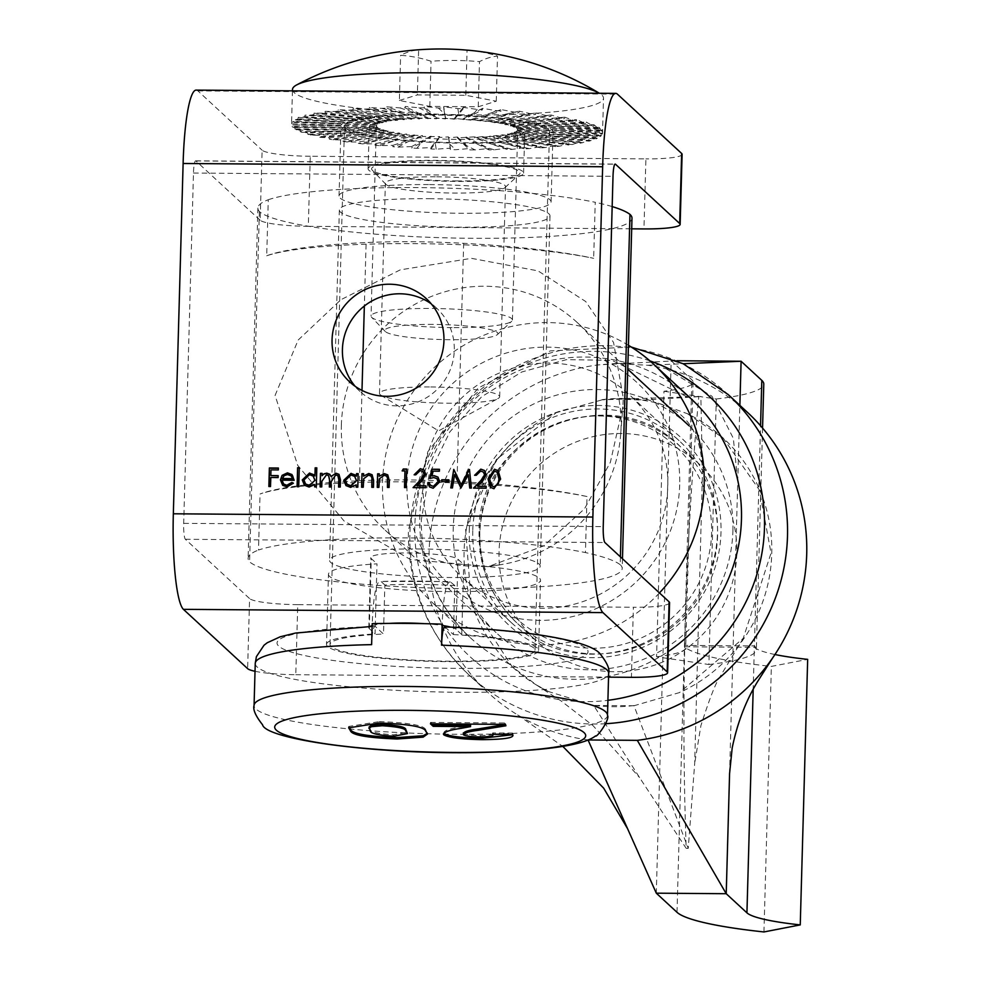 <?xml version="1.0" encoding="UTF-8"?>
<svg xmlns="http://www.w3.org/2000/svg" width="981" height="981" viewBox="0 0 981 981"><rect width="100%" height="100%" fill="white"/><g stroke="black" fill="none" stroke-linecap="round" stroke-linejoin="round"><path stroke-width="0.74" stroke-dasharray="4.91 3.68" d="M450.782 627.129A43.838 5.812 1.6 0 1 456.006 629.287L461.744 634.597A106.071 14.065 1.6 0 1 538.569 650.28A106.071 14.065 1.6 0 1 448.072 661.672A106.071 14.065 1.6 0 1 326.514 644.358L328.463 574.302A106.071 14.065 -178.4 0 1 376.998 563.854L375.036 633.922L369.297 628.613A43.838 5.812 1.6 0 1 368.831 627.73A43.838 5.812 1.6 0 1 369.935 626.479M328.463 574.302A106.071 14.065 -178.4 0 0 450.034 591.604A106.071 14.065 -178.4 0 0 540.519 580.225A106.071 14.065 -178.4 0 0 463.706 564.529L457.968 559.231A43.838 5.812 1.6 0 0 411.468 553.002A43.838 5.812 1.6 0 0 370.781 557.674A43.838 5.812 1.6 0 0 371.259 558.557L376.998 563.854M326.514 644.358A106.071 14.065 1.6 0 1 375.036 633.922M431.481 114.519A106.071 14.065 1.6 0 1 553.051 131.834A106.071 14.065 1.6 0 1 462.554 143.214A106.071 14.065 1.6 0 1 340.996 125.911A106.071 14.065 1.6 0 1 431.481 114.519M429.531 184.587A106.071 14.065 1.6 0 1 551.089 201.89A106.071 14.065 1.6 0 1 460.604 213.282A106.071 14.065 1.6 0 1 339.034 195.967A106.071 14.065 1.6 0 1 429.531 184.587M355.11 386.269A56.567 55.439 -47.3 0 0 359.978 391.394A56.567 55.439 -47.3 0 0 419.807 401.155A56.567 55.439 -47.3 0 0 454.289 350.266A56.567 55.439 -47.3 0 0 436.729 308.279A56.567 55.439 -47.3 0 0 431.248 303.828M310.278 156.261A42.428 5.628 1.6 0 1 262.111 150.191L260.149 220.247A42.428 5.628 -178.4 0 0 308.316 226.317L310.278 156.261L645.903 158.873L643.953 228.929M308.316 226.317L631.69 228.831M260.149 220.247L195.942 160.945A14.139 2.109 90.4 0 0 195.66 160.823A14.139 2.109 90.4 0 0 193.478 173.048L183.692 523.351A14.139 2.109 90.4 0 0 185.372 539.28L249.579 598.582L247.629 668.637M669.582 602.702A42.428 5.628 1.6 0 1 633.383 607.264L631.421 677.319M255.023 671.286A42.428 5.628 -178.4 0 0 295.796 674.707L297.746 604.652L633.383 607.264M297.746 604.652A42.428 5.628 1.6 0 1 249.579 598.582M295.796 674.707L608.563 677.148M372.155 625.62A43.838 5.812 1.6 0 1 389.322 623.389M424.233 623.658A43.838 5.812 1.6 0 1 442.1 625.449M196.212 90.105A84.857 12.63 -89.6 0 1 197.892 90.89L262.111 150.191M682.102 154.311A42.428 5.628 1.6 0 1 645.903 158.873M461.744 634.597L463.706 564.529M278.163 475.834L278.322 477.735L270.977 477.673L270.719 486.711L268.855 486.502M278.592 468.231L278.334 469.936M278.53 470.132L270.977 469.874M271.185 470.071L271.026 475.773M293.589 483.375L287.028 486.883M287.237 487.067L282.773 485.411M292.019 474.632L292.829 475.564M293.037 475.76L294.177 480.285M294.374 480.469L282.074 480.187M282.283 480.383L283.717 484.062M291.247 476.006L287.703 474.718L284.183 475.957L282.503 478.716M299.266 467.912L298.947 486.932L297.071 486.723M317.022 468.047L316.287 486.87M316.495 487.067L314.631 486.858M314.901 484.712L309.101 487.054M309.309 487.238L304.588 485.362M313.969 474.779L315.146 476.128M313.258 476.177L309.726 474.89L304.11 480.175L305.716 484.074M328.672 475.711L326.661 475.012L322.111 481.401L321.952 487.103L320.088 486.895M322.332 473.553L322.259 475.908M329.874 474.387L331.21 476.668M339.07 474.436L340.652 479.905L340.248 487.054M340.456 487.25L338.58 487.042M337.979 475.785L335.723 474.902M335.919 475.086L331.345 481.904L330.989 486.981M331.198 487.177L329.334 486.968M358.384 473.835L357.795 487.189M358.004 487.385L356.14 487.177M356.41 485.031L350.609 487.373M350.818 487.569L346.097 485.681M355.539 475.062L356.655 476.337M354.766 476.508L351.235 475.209L345.619 480.494L347.225 484.406M370.99 476.079L368.648 475.344L363.951 478.9L363.46 487.422L361.597 487.226M363.841 473.884L363.767 476.325M372.191 474.841L373.847 480.592L373.454 487.312M373.663 487.508L371.787 487.299M386.649 476.202L384.307 475.466L379.61 479.022L379.107 487.545L377.244 487.349M379.488 474.007L379.426 476.447M387.838 474.963L389.506 480.715L389.101 487.434M389.31 487.631L387.446 487.422M405.19 471.113L402.136 470.905M406.907 469.225L406.183 487.569M406.392 487.765L404.515 487.557M423.019 471.702L420.199 470.561M420.408 470.757L415.785 474.804M415.993 475L414.129 474.792M424.111 470.095L425.766 474.215M425.975 474.412L422.051 481.033L417.281 485.951M425.889 486.012L425.631 487.716M425.84 487.913L413.062 487.618M439.635 469.482L439.378 471.187M439.586 471.383L433.087 471.138M433.295 471.334L432.155 476.202M438.066 477.183L439.795 481.769M440.003 481.965L433.161 488.256M433.369 488.452L429.629 486.981M429.531 483.192L430.549 485.337M437.023 478.753L433.786 477.563M433.994 477.759L429.69 478.483M448.857 480.016L449.016 481.916L441.695 481.671M454.792 474.767L452.449 487.925M452.646 488.121L450.77 487.913M454.178 469.592L461.389 484.859M469.678 469.715L471.407 488.072M471.616 488.268L469.74 488.06M468.55 474.902L461.291 487.998M483.51 472.18L480.678 471.039M480.886 471.223L476.276 475.282M476.484 475.466L474.608 475.27M484.589 470.573L486.257 474.694M486.466 474.878L482.529 481.499L477.759 486.417M486.368 486.478L486.11 488.195M486.318 488.379L473.541 488.097M498.25 470.77L500.813 479.231L493.946 488.734M494.154 488.918L490.463 487.41M497.159 472.29L494.694 471.334L489.899 479.145L491.542 485.828M456.717 180.945A74.249 9.847 -178.4 0 0 519.366 174.275A74.249 9.847 -178.4 0 0 434.975 160.859A74.249 9.847 -178.4 0 0 372.253 170.167A74.249 9.847 -178.4 0 0 456.717 180.945M436.655 176.788A60.111 7.971 1.6 0 1 505.534 186.598A60.111 7.971 1.6 0 1 504.97 187.641A60.111 7.971 1.6 0 1 454.264 193.049A60.111 7.971 1.6 0 1 385.889 184.318A60.111 7.971 1.6 0 1 385.374 183.239A60.111 7.971 1.6 0 1 436.655 176.788M430.782 386.968A60.111 7.971 1.6 0 1 499.672 396.778A60.111 7.971 1.6 0 1 498.103 398.507A60.111 7.971 1.6 0 1 448.391 403.228A60.111 7.971 1.6 0 1 380.959 395.233A60.111 7.971 1.6 0 1 379.5 393.418A60.111 7.971 1.6 0 1 430.782 386.968M444.884 626.896L453.406 634.572L454.779 585.534A102.539 13.599 -178.4 0 0 384.846 584.983L383.485 634.033L375.392 626.552L372.13 626.418M445.313 627.104A155.574 20.638 1.6 0 1 586.368 648.515A155.574 20.638 1.6 0 1 455.319 668.368A155.574 20.638 1.6 0 1 278.714 646.123A155.574 20.638 1.6 0 1 375.392 626.552C373.442 625.903 372.191 631.923 371.627 644.64M453.406 634.572A102.539 13.599 1.6 0 1 533.922 648.11A102.539 13.599 1.6 0 1 535.037 650.182A102.539 13.599 1.6 0 1 439.88 661.084A102.539 13.599 1.6 0 1 331.149 646.528A102.539 13.599 1.6 0 1 330.045 644.456A102.539 13.599 1.6 0 1 383.485 634.033M548.404 129.651A102.539 13.599 1.6 0 1 549.519 131.736A102.539 13.599 1.6 0 1 454.362 142.637A102.539 13.599 1.6 0 1 345.631 128.082A102.539 13.599 1.6 0 1 344.527 126.009A102.539 13.599 1.6 0 1 439.684 115.096A102.539 13.599 1.6 0 1 548.404 129.651M370.107 128.266A77.781 10.313 1.6 0 1 369.273 126.696A77.781 10.313 1.6 0 1 441.45 118.419A77.781 10.313 1.6 0 1 523.94 129.467A77.781 10.313 1.6 0 1 524.774 131.037A77.781 10.313 1.6 0 1 452.584 139.314A77.781 10.313 1.6 0 1 370.107 128.266M368.93 170.302A77.781 10.313 1.6 0 1 368.096 168.732A77.781 10.313 1.6 0 1 440.273 160.455A77.781 10.313 1.6 0 1 522.763 171.503A77.781 10.313 1.6 0 1 523.596 173.073A77.781 10.313 1.6 0 1 451.419 181.35A77.781 10.313 1.6 0 1 368.93 170.302M454.779 585.534L449.948 581.525L381.045 581.463A127.285 16.885 1.6 0 1 450.966 582.015C446.404 580.36 443.461 594.412 442.137 624.161M384.846 584.983L381.045 581.463C376.471 579.881 373.528 593.934 372.204 623.622M348.856 727.166L348.721 726.455L379.291 721.624L379.255 723.022M379.291 721.624C408.856 722.69 424.332 725.4 425.729 729.754L425.693 731.152M425.729 729.754L427.336 733.371M368.991 727.117L370.389 729.459C370.254 731.985 378.028 733.776 393.724 734.855L407.495 732.182M370.389 729.459L370.352 730.857M393.724 734.855L393.675 736.265M463.326 732.917L463.559 733.396C465.509 734.646 471.076 735.358 480.261 735.529L480.224 736.939M480.261 735.529C490.292 735.321 494.424 734.462 492.67 732.93L492.634 734.328M492.879 734.892L492.67 732.93L512.597 733.077L512.56 734.487M512.597 733.077L512.707 734.708M443.694 733.273L443.363 733.96M443.841 733.432C443.253 730.857 448.967 728.699 460.96 726.958L470.586 725.229M432.008 723.819L430.487 722.408L430.438 723.806M430.487 722.408L504.479 722.985L504.442 724.383M504.479 722.985L505.975 724.358L505.938 725.768M505.975 724.358L504.663 724.579M463.559 733.396L463.51 734.806M469.274 530.586A127.285 124.734 132.7 0 1 598.655 405.46A127.285 124.734 132.7 0 1 720.998 532.548A127.285 124.734 132.7 0 1 591.604 657.675A127.285 124.734 132.7 0 1 469.274 530.586M732.905 530.746A141.423 138.591 -47.3 0 0 689.018 425.754A141.423 138.591 -47.3 0 0 539.415 401.352A141.423 138.591 -47.3 0 0 453.21 528.563A141.423 138.591 -47.3 0 0 497.109 633.554A141.423 138.591 -47.3 0 0 646.7 657.957A141.423 138.591 -47.3 0 0 732.905 530.746M341.363 425.264A141.423 138.591 132.7 0 1 427.569 298.052A141.423 138.591 132.7 0 1 577.159 322.455A141.423 138.591 132.7 0 1 621.059 427.446A141.423 138.591 132.7 0 1 620.691 434.338A141.423 138.591 132.7 0 1 500.236 564.762A141.423 138.591 132.7 0 1 385.251 530.255A141.423 138.591 132.7 0 1 341.363 425.264M275.085 395.417L298.15 340.064L340.885 299.72L400.223 269.873L471.444 258.334L538.017 270.879L585.706 301.523L613.566 342.479L623.278 398.127L622.812 406.845L610.341 462.407L584.48 508.832L543.768 545.865L488.072 566.687L410.316 559.464L343.963 520.874L297.697 465.35L275.085 395.417M631.985 218.174A187.383 24.856 1.6 0 1 458.09 238.113A187.383 24.856 1.6 0 1 259.376 211.504A212.141 28.13 1.6 0 1 257.905 208.046A212.141 28.13 1.6 0 1 268.279 199.732L266.709 255.783A187.383 24.856 1.6 0 1 415.662 243.644A187.383 24.856 1.6 0 1 593.664 258.334A212.141 28.13 -178.4 0 0 463.657 243.313A141.423 18.762 -178.4 0 0 413.59 241.731A141.423 18.762 -178.4 0 0 366.121 242.552L364.343 306.011M587.006 496.533A212.141 28.13 -178.4 0 0 457.011 481.512A141.423 18.762 -178.4 0 0 406.931 479.942A141.423 18.762 -178.4 0 0 359.463 480.764A212.141 28.13 1.6 0 0 260.051 493.995A187.383 24.856 1.6 0 1 409.003 481.855A187.383 24.856 1.6 0 1 587.006 496.533L585.449 552.585A187.383 24.856 1.6 0 0 407.446 537.895A187.383 24.856 1.6 0 0 258.494 550.047L260.051 493.995M419.451 548.992A105.359 13.979 1.6 0 1 540.212 566.184A105.359 13.979 1.6 0 1 450.316 577.502A105.359 13.979 1.6 0 1 329.567 560.298A105.359 13.979 1.6 0 1 419.451 548.992M429.237 198.689A105.359 13.979 1.6 0 1 549.998 215.881A105.359 13.979 1.6 0 1 460.101 227.187A105.359 13.979 1.6 0 1 339.352 209.995A105.359 13.979 1.6 0 1 429.237 198.689M268.279 199.732A187.383 24.856 1.6 0 1 417.232 187.592A187.383 24.856 1.6 0 1 595.234 202.282L593.664 258.334M620.397 556.852L620.188 564.688A187.383 24.856 1.6 0 1 622.199 568.477A187.383 24.856 1.6 0 1 448.305 588.416A187.383 24.856 1.6 0 1 249.591 561.806A212.141 28.13 1.6 0 1 248.119 558.348A212.141 28.13 1.6 0 1 258.494 550.047M259.376 211.504L249.591 561.806M266.709 255.783A212.141 28.13 1.6 0 1 366.121 242.552M620.188 564.688A212.141 28.13 -178.4 0 0 585.449 552.585M612.169 206.586A212.141 28.13 -178.4 0 0 595.234 202.282M433.062 324.392A56.567 7.505 -178.4 0 0 385.275 331.48A56.567 7.505 -178.4 0 0 449.629 339.696A56.567 7.505 -178.4 0 0 497.355 334.619A56.567 7.505 -178.4 0 0 433.062 324.392M452.094 327.593A70.718 9.381 1.6 0 1 371.652 317.329A70.718 9.381 1.6 0 1 371.051 316.054A70.718 9.381 1.6 0 1 431.382 308.463A70.718 9.381 1.6 0 1 512.425 320.002A70.718 9.381 1.6 0 1 511.751 321.241A70.718 9.381 1.6 0 1 452.094 327.593M457.391 137.904L457.416 137.033L448.55 137.769L448.575 136.886L439.672 137.475L439.696 136.592L422.431 136.469L422.455 135.586L406.723 134.949L406.747 134.066L399.757 134.017L399.782 133.146L388.182 131.92L388.206 131.049L380.297 129.602L380.321 128.719L377.906 128.401L376.41 126.022L377.354 123.998L379.353 123.778L379.377 122.907L386.563 121.828L386.588 120.945L397.563 120.283L397.587 119.412L404.27 119.707L404.295 118.824L411.664 119.253L411.689 118.37L419.61 118.946L419.635 118.063L436.68 118.775L436.704 117.904L445.521 118.922L445.546 118.051L454.399 119.216L454.424 118.333L471.64 120.222L471.665 119.351L479.758 120.921L479.783 120.05L487.349 121.742L487.373 120.871L494.314 122.662L494.338 121.791L505.889 124.759L505.914 123.888L510.341 125.911L510.365 125.028L513.774 127.089L513.799 126.206L516.165 128.29L516.19 127.407L517.465 129.492L517.49 128.609L517.661 130.669L517.686 129.799L516.742 131.822L516.766 130.939L514.718 132.913L514.743 132.03L511.628 133.931L511.653 133.048L507.508 134.863L507.533 133.98L502.456 135.685L502.48 134.814L496.509 136.408L496.533 135.525L482.407 137.438L482.431 136.555L474.461 137.745L474.485 136.862L457.391 137.904L463.547 144.133L475.123 149.934L488.943 148.499L488.906 149.897A155.574 20.638 -178.4 0 0 494.068 149.835L507.385 148.143L507.349 149.541A155.574 20.638 -178.4 0 0 512.278 149.394L524.872 147.469L524.835 148.879A155.574 20.638 -178.4 0 0 529.446 148.634L541.132 146.488L541.095 147.886A155.574 20.638 -178.4 0 0 545.326 147.555L555.908 145.188L555.871 146.598A155.574 20.638 -178.4 0 0 559.648 146.194L568.968 143.631L568.931 145.029A155.574 20.638 -178.4 0 0 572.205 144.55L580.114 141.804L580.078 143.201A155.574 20.638 -178.4 0 0 582.775 142.662L589.152 139.756L589.115 141.154A155.574 20.638 -178.4 0 0 591.212 140.553L595.957 137.512L595.908 138.91A155.574 20.638 -178.4 0 0 597.38 138.26L600.397 135.108L600.36 136.506A155.574 20.638 -178.4 0 0 601.169 135.819L602.432 132.582L602.395 133.992A155.574 20.638 -178.4 0 0 602.53 133.281L603.511 98.186A155.574 20.638 -178.4 0 0 601.831 95.034A155.574 20.638 -178.4 0 0 599.575 93.379A155.574 20.638 -178.4 0 0 599.342 93.244A306.428 306.428 0 0 1 599.575 93.379M334.325 125.151L292.105 124.955L376.63 126.328L291.651 123.753A155.574 20.638 -178.4 0 0 291.516 124.464L292.068 126.353A155.574 20.638 -178.4 0 0 292.608 127.076L294.962 127.591L294.925 128.989A155.574 20.638 -178.4 0 0 296.139 129.725L300.223 130.228L300.186 131.638A155.574 20.638 -178.4 0 0 302.05 132.361L307.801 132.827L307.764 134.238A155.574 20.638 -178.4 0 0 310.241 134.937L317.574 135.341L317.537 136.739A155.574 20.638 -178.4 0 0 320.591 137.414L329.383 137.732L329.346 139.13A155.574 20.638 -178.4 0 0 332.939 139.768L343.056 139.952L343.019 141.362A155.574 20.638 -178.4 0 0 347.078 141.938L358.359 141.987L358.323 143.385A155.574 20.638 -178.4 0 0 362.798 143.913L375.073 143.79L375.036 145.188A155.574 20.638 -178.4 0 0 379.855 145.642L392.915 145.335L392.878 146.733A155.574 20.638 -178.4 0 0 397.955 147.113L411.615 146.586L411.579 147.996A155.574 20.638 -178.4 0 0 416.839 148.29L430.867 147.555L430.831 148.953A155.574 20.638 -178.4 0 0 436.202 149.161L450.389 148.192L450.34 149.59A155.574 20.638 -178.4 0 0 455.724 149.713L469.85 148.511L469.801 149.909A155.574 20.638 -178.4 0 0 475.123 149.934M292.497 89.492A155.574 20.638 -178.4 0 0 294.165 92.643A155.574 20.638 -178.4 0 0 470.782 114.875A155.574 20.638 -178.4 0 0 603.511 98.186M438.311 108.02L444.614 113.833L443.694 108.143A155.574 20.638 -178.4 0 0 438.311 108.02L424.27 106.426L424.233 107.824A155.574 20.638 -178.4 0 0 418.924 107.8L405.178 106.439L405.141 107.836A155.574 20.638 -178.4 0 0 399.978 107.898L386.735 106.782L386.698 108.192A155.574 20.638 -178.4 0 0 381.768 108.339L369.248 107.456L369.212 108.866A155.574 20.638 -178.4 0 0 364.589 109.099L352.988 108.45L352.952 109.847A155.574 20.638 -178.4 0 0 348.721 110.179L338.212 109.737L338.163 111.135A155.574 20.638 -178.4 0 0 334.386 111.54L325.14 111.307L325.103 112.705A155.574 20.638 -178.4 0 0 321.842 113.183L314.006 113.134L313.969 114.532A155.574 20.638 -178.4 0 0 311.259 115.071L304.968 115.182L304.932 116.58A155.574 20.638 -178.4 0 0 302.822 117.18L298.163 117.426L298.126 118.824A155.574 20.638 -178.4 0 0 296.667 119.474L293.711 119.829L293.675 121.227A155.574 20.638 -178.4 0 0 292.878 121.914L291.688 122.343L291.651 123.753M471.138 50.497A303.472 187.812 -94.5 0 1 497.514 56.089A303.472 109.565 -85.4 0 0 479.501 61.631A303.472 297.378 -47.3 0 0 431.051 61.251A303.472 187.812 85.5 0 0 400.616 55.328A303.472 109.565 94.6 0 1 418.629 49.773L417.366 94.912L465.816 95.292L496.251 101.215L478.238 106.77L429.801 106.389L399.365 100.467L400.616 55.328M463.547 144.133L469.801 149.909M494.068 149.835L477.404 144.121L488.906 149.897M512.278 149.394L490.782 143.864L507.349 149.541M529.446 148.634L503.461 143.373L524.835 148.879M545.326 147.555L515.258 142.662L541.095 147.886M559.648 146.194L525.975 141.73L555.871 146.598M572.205 144.55L535.454 140.59L568.931 145.029M582.775 142.662L543.523 139.265L580.078 143.201M591.212 140.553L550.083 137.781L589.115 141.154M597.38 138.26L555.013 136.151L595.908 138.91M601.169 135.819L558.25 134.409L600.36 136.506M517.49 128.609L602.015 129.983L602.53 133.281L559.722 132.582L602.395 133.992M601.439 130.657L559.415 130.694L601.978 131.38A155.574 20.638 -178.4 0 0 601.439 130.657L599.158 127.346L599.121 128.744A155.574 20.638 -178.4 0 0 597.907 128.008L593.897 124.697L593.861 126.095A155.574 20.638 -178.4 0 0 591.997 125.384L586.319 122.098L586.282 123.508A155.574 20.638 -178.4 0 0 583.805 122.797L576.546 119.596L576.509 120.994A155.574 20.638 -178.4 0 0 573.456 120.32L564.737 117.205L564.7 118.603A155.574 20.638 -178.4 0 0 561.107 117.978L551.064 114.973L551.028 116.371A155.574 20.638 -178.4 0 0 546.957 115.795L535.761 112.95L535.712 114.348A155.574 20.638 -178.4 0 0 531.236 113.833L519.047 111.147L519.01 112.545A155.574 20.638 -178.4 0 0 514.191 112.092L501.205 109.602L501.168 111A155.574 20.638 -178.4 0 0 496.079 110.632L482.505 108.339L482.468 109.749A155.574 20.638 -178.4 0 0 477.195 109.443L463.253 107.383L463.204 108.781A155.574 20.638 -178.4 0 0 457.845 108.572L443.731 106.745L443.694 108.143M597.907 128.008L557.343 128.781L599.121 128.744M591.997 125.384L553.529 126.856L593.861 126.095M583.805 122.797L548.036 124.979L586.282 123.508M573.456 120.32L540.948 123.152L576.509 120.994M561.107 117.978L532.376 121.423L564.7 118.603M546.957 115.795L522.456 119.805L551.028 116.371M531.236 113.833L511.359 118.333L535.712 114.348M514.191 112.092L499.231 117.033L519.01 112.545M496.079 110.632L486.294 115.905L501.168 111M477.195 109.443L472.732 114.998L482.468 109.749M457.845 108.572L458.765 114.299L463.204 108.781M418.924 107.8L430.5 113.6L424.233 107.824M399.978 107.898L416.643 113.612L405.141 107.836M381.768 108.339L403.265 113.87L386.698 108.192M364.589 109.099L390.585 114.36L369.212 108.866M348.721 110.179L378.789 115.071L352.952 109.847M334.386 111.54L368.071 116.003L338.163 111.135M321.842 113.183L358.592 117.144L325.103 112.705M311.259 115.071L350.511 118.468L313.969 114.532M302.822 117.18L343.951 119.952L304.932 116.58M296.667 119.474L339.021 121.583L298.126 118.824M292.878 121.914L335.796 123.324L293.675 121.227M292.608 127.076L334.619 127.04L292.068 126.353M296.139 129.725L336.704 128.965L294.925 128.989M302.05 132.361L340.517 130.878L300.186 131.638M310.241 134.937L346.011 132.754L307.764 134.238M320.591 137.414L353.099 134.581L317.537 136.739M332.939 139.768L361.67 136.31L329.346 139.13M347.078 141.938L371.578 137.929L343.019 141.362M362.798 143.913L382.688 139.4L358.323 143.385M379.855 145.642L394.803 140.7L375.036 145.188M397.955 147.113L407.753 141.828L392.878 146.733M416.839 148.29L421.315 142.736L411.579 147.996M436.202 149.161L435.282 143.434L430.831 148.953M602.015 129.983L601.978 131.38M448.55 137.769L450.34 149.59M449.433 143.9L455.724 149.713M512.425 320.002L517.723 130.056L517.661 130.669L559.722 132.582M429.801 106.389L431.051 61.251M478.238 106.77L479.501 61.631M496.251 101.215L497.514 56.089M465.816 95.292L467.066 50.154M399.365 100.467L417.366 94.912M457.416 137.033L469.85 148.511M448.575 136.886L450.389 148.192M466.098 137.021L488.943 148.499M477.404 144.121L466.073 137.904M474.485 136.862L507.385 148.143M490.782 143.864L474.461 137.745M482.431 136.555L524.872 147.469M503.461 143.373L482.407 137.438M489.826 136.114L541.132 146.488M515.258 142.662L489.801 136.984M496.533 135.525L555.908 145.188M525.975 141.73L496.509 136.408M502.48 134.814L568.968 143.631M535.454 140.59L502.456 135.685M507.533 133.98L580.114 141.804M543.523 139.265L507.508 134.863M511.653 133.048L589.152 139.756M550.083 137.781L511.628 133.931M514.743 132.03L595.957 137.512M555.013 136.151L514.718 132.913M516.766 130.939L600.397 135.108M558.25 134.409L516.742 131.822M517.686 129.799L602.432 132.582M559.415 130.694L517.465 129.492M516.19 127.407L599.158 127.346M557.343 128.781L516.165 128.29M513.799 126.206L593.897 124.697M553.529 126.856L513.774 127.089M510.365 125.028L586.319 122.098M548.036 124.979L510.341 125.911M505.914 123.888L576.546 119.596M540.948 123.152L505.889 124.759M500.543 122.797L564.737 117.205M532.376 121.423L500.518 123.68M494.338 121.791L551.064 114.973M522.456 119.805L494.314 122.662M487.373 120.871L535.761 112.95M511.359 118.333L487.349 121.742M479.783 120.05L519.047 111.147M499.231 117.033L479.758 120.921M471.665 119.351L501.205 109.602M486.294 115.905L471.64 120.222M463.167 118.775L482.505 108.339M472.732 114.998L463.142 119.657M454.424 118.333L463.253 107.383M458.765 114.299L454.399 119.216M445.546 118.051L443.731 106.745M444.614 113.833L445.521 118.922M436.704 117.904L424.27 106.426M430.5 113.6L436.68 118.775M428.023 117.904L405.178 106.439M416.643 113.612L427.998 118.787M419.635 118.063L386.735 106.782M403.265 113.87L419.61 118.946M411.689 118.37L369.248 107.456M390.585 114.36L411.664 119.253M404.295 118.824L352.988 108.45M378.789 115.071L404.27 119.707M397.587 119.412L338.212 109.737M368.071 116.003L397.563 120.283M391.64 120.123L325.14 111.307M358.592 117.144L391.615 120.994M386.588 120.945L314.006 113.134M350.511 118.468L386.563 121.828M382.467 121.877L304.968 115.182M343.951 119.952L382.443 122.76M379.377 122.907L298.163 117.426M339.021 121.583L379.353 123.778M377.354 123.998L293.711 119.829M335.796 123.324L377.329 124.869M376.434 125.139L291.688 122.343M334.619 127.04L376.606 127.199M377.93 127.53L294.962 127.591M336.704 128.965L377.906 128.401M380.321 128.719L300.223 130.228M340.517 130.878L380.297 129.602M383.755 129.909L307.801 132.827M346.011 132.754L383.73 130.78M388.206 131.049L317.574 135.341M353.099 134.581L388.182 131.92M393.577 132.128L329.383 137.732M361.67 136.31L393.553 133.011M399.782 133.146L343.056 139.952M371.578 137.929L399.757 134.017M406.747 134.066L358.359 141.987M382.688 139.4L406.723 134.949M414.338 134.888L375.073 143.79M394.803 140.7L414.313 135.758M422.455 135.586L392.915 145.335M407.753 141.828L422.431 136.469M430.953 136.163L411.615 146.586M421.315 142.736L430.929 137.033M439.696 136.592L430.867 147.555M435.282 143.434L439.672 137.475M679.698 484.798A137.892 135.12 132.7 0 1 539.538 620.36A137.892 135.12 132.7 0 1 406.992 482.677A137.892 135.12 132.7 0 1 547.165 347.127A137.892 135.12 132.7 0 1 679.698 484.798M423.056 484.7A123.753 121.264 -47.3 0 0 461.462 576.57A123.753 121.264 -47.3 0 0 592.352 597.92A123.753 121.264 -47.3 0 0 667.779 486.613A123.753 121.264 -47.3 0 0 629.373 394.742A123.753 121.264 -47.3 0 0 498.483 373.393A123.753 121.264 -47.3 0 0 423.056 484.7M479.807 531.199A117.217 114.863 -47.3 0 0 592.463 648.233A117.217 114.863 -47.3 0 0 711.617 533.002A117.217 114.863 -47.3 0 0 598.95 415.969A117.217 114.863 -47.3 0 0 479.807 531.199M736.792 553.529A120.209 117.794 132.7 0 1 663.512 661.672A120.209 117.794 132.7 0 1 536.362 640.924A120.209 117.794 132.7 0 1 499.047 551.69A120.209 117.794 132.7 0 1 572.315 443.547A120.209 117.794 132.7 0 1 699.478 464.295A120.209 117.794 132.7 0 1 736.792 553.529M698.803 396.508L602.211 399.819L616.276 398.899L642.53 400.138L657.172 402.835L687.35 413.675A155.574 152.447 132.7 0 1 723.463 438.323A155.574 152.447 132.7 0 1 771.753 553.811A155.574 152.447 132.7 0 1 679.563 692.561L633.996 705.744L688.245 848.357L694.695 763.328L702.445 473.774L700.863 396.532L698.803 396.508C685.045 547.042 680.839 697.65 686.185 848.344L688.245 848.357M687.35 413.675L723.156 438.041L759.429 490.083L771.029 553.149L743.193 638.373L679.563 692.561M472.768 530.611A123.753 121.264 -47.3 0 0 511.175 622.481A123.753 121.264 -47.3 0 0 642.065 643.83A123.753 121.264 -47.3 0 0 717.503 532.524A123.753 121.264 -47.3 0 0 679.085 440.653A123.753 121.264 -47.3 0 0 548.195 419.304A123.753 121.264 -47.3 0 0 472.768 530.611M587.938 739.956A190.927 187.089 132.7 0 1 517.686 714.941A190.927 187.089 132.7 0 1 488.379 692.868A190.927 187.089 132.7 0 1 429.126 551.138A190.927 187.089 132.7 0 1 598.533 364.871L615.406 363.546L647.779 365.251A190.927 187.089 132.7 0 1 666.197 368.782A190.927 187.089 132.7 0 1 747.448 412.351M659.453 592.916A162.638 159.376 132.7 0 1 433.001 603.229A162.638 159.376 132.7 0 1 382.529 482.493A162.638 159.376 132.7 0 1 467.238 343.338A162.638 159.376 132.7 0 1 628.441 345.287M677.013 912.305L684.431 646.773L754.352 647.313L754.389 645.915L684.468 645.375L684.431 646.773A182.809 24.243 1.6 0 0 771.373 666.418L807.67 659.367M647.779 365.251L683.193 363.73M676.816 360.75L598.533 364.871M729.582 773.543L739.87 405.349M663.978 391.26L716.302 398.997L708.883 664.529L656.571 656.792L663.978 391.26A112.092 14.862 -178.4 0 0 693.101 382.112A112.092 14.862 -178.4 0 0 691.887 379.843L671.176 360.714L656.301 893.176M716.302 398.997A182.809 24.243 -178.4 0 0 763.782 384.086M708.883 664.529A182.809 24.243 -178.4 0 0 756.363 649.618A182.809 24.243 -178.4 0 0 754.389 645.915L760.545 425.742M656.571 656.792A112.092 14.862 -178.4 0 0 685.682 647.644A112.092 14.862 -178.4 0 0 684.468 645.375L691.887 379.843M774.941 654.523A112.092 14.862 1.6 0 1 754.352 647.313L753.175 689.631M763.954 931.95L771.373 666.418M633.996 705.744L593.677 705.425L639.514 777.516L686.185 848.344M642.53 400.138L700.863 396.532M593.677 705.425L548.489 691.544A155.574 152.447 132.7 0 1 512.364 666.896A155.574 152.447 132.7 0 1 556.276 412.658L602.211 399.819M548.489 691.544L536.325 684.885L512.07 666.614L471.272 603.683L465.595 528.673L496.361 459.5L556.276 412.658M633.812 705.572A155.574 152.447 132.7 0 1 593.48 705.253M602.027 399.647A155.574 152.447 132.7 0 1 642.347 399.966M195.942 160.945L614.915 164.207M193.478 173.048L613.015 176.31M183.692 523.351L603.229 526.613M185.372 539.28L604.909 542.542M197.892 90.89L617.429 94.151M456.006 629.287L457.968 559.231M369.297 628.613L371.259 558.557M255.244 663.401A176.788 23.446 -178.4 0 0 257.145 666.982A176.788 23.446 -178.4 0 0 444.601 692.083A176.788 23.446 -178.4 0 0 608.661 673.273M607.497 715.308A176.788 23.446 1.6 0 1 443.437 734.119A176.788 23.446 1.6 0 1 255.967 709.018A176.788 23.446 1.6 0 1 254.067 705.437M460.96 726.958L460.923 728.356M463.657 243.313L457.011 481.512M361.989 390.413L359.463 480.764M717.565 535.773A120.209 117.794 132.7 0 1 644.284 643.916A120.209 117.794 132.7 0 1 517.134 623.168A120.209 117.794 132.7 0 1 479.819 533.934A120.209 117.794 132.7 0 1 553.088 425.791A120.209 117.794 132.7 0 1 680.25 446.539A120.209 117.794 132.7 0 1 717.565 535.773M605.718 723.708A190.927 187.089 132.7 0 1 469.151 675.112A190.927 187.089 132.7 0 1 409.899 533.382A190.927 187.089 132.7 0 1 526.27 361.646A190.927 187.089 132.7 0 1 728.221 394.595M649.937 360.898A176.788 173.232 -47.3 0 0 414.853 525.154A176.788 173.232 -47.3 0 0 607.913 700.311M433.001 603.229L470.291 637.662C437.33 606.356 421.008 567.067 421.34 519.783L429.224 474.105L449.887 431.824L481.671 396.741L521.745 371.995L566.478 359.622L611.972 360.37L690.98 398.691A162.638 159.376 -47.3 0 0 518.937 370.622A162.638 159.376 -47.3 0 0 419.807 516.926A162.638 159.376 -47.3 0 0 470.291 637.662A162.638 159.376 -47.3 0 0 668.22 651.556M551.089 201.89L553.051 131.834M359.978 391.394L349.616 381.83M195.66 160.823L615.197 164.085M436.729 308.279L426.379 298.714M339.034 195.967L340.996 125.911M538.569 650.28L540.519 580.225M368.831 627.73L370.781 557.674M504.97 187.641L519.366 174.275M380.959 395.233L438.581 430.88L498.103 398.507M499.672 396.778L505.534 186.598M535.037 650.182L549.519 131.736M368.096 168.732L369.273 126.696M523.596 173.073L524.774 131.037M330.045 644.456L344.527 126.009M379.5 393.418L385.374 183.239M385.889 184.318L372.253 170.167M348.684 727.853L348.721 726.455M427.458 734.095L427.495 732.684M512.928 735.382L512.977 733.984M577.159 322.455L627.766 369.199M549.998 215.881L540.212 566.184M622.469 558.765L622.199 568.477M257.905 208.046L248.119 558.348M339.352 209.995L329.567 560.298M620.691 434.338L622.812 406.845M500.236 564.762L488.072 566.687M385.251 530.255L497.109 633.554M385.275 331.48L371.652 317.329M376.361 126.108L371.051 316.054M292.448 90.853L291.516 124.477M497.355 334.619L511.751 321.241M699.478 464.295L680.25 446.539C610.942 375.748 476.668 433.602 479.059 532.499C478.691 568.244 491.383 598.459 517.134 623.168L536.362 640.924M511.175 622.481L461.462 576.57M631.249 347.016L550.243 350.904L478.115 388.071L427.814 451.763L408.378 530.525C407.814 587.496 428.072 635.7 469.151 675.112L488.379 692.868M615.406 363.546L628.833 363.129M666.197 368.782L711.998 396.25L733.347 438.384L737.737 481.426M517.686 714.941L562.849 746.431M762.556 428.059L756.363 649.618M693.101 382.112L685.682 647.644M679.085 440.653L629.373 394.742M616.276 398.899L634.486 398.249M536.325 684.897L561.439 701.182L592.941 725.56L639.514 777.516M743.193 638.373L720.029 676.706C715.713 682.837 709.337 699.159 700.9 725.67L694.695 763.328M702.445 473.774C702.237 434.497 687.129 410.892 657.135 402.97"/><path stroke-width="1.47" d="M332.056 339.831A56.567 55.439 -47.3 0 0 349.616 381.83A56.567 55.439 -47.3 0 0 409.457 391.591A56.567 55.439 -47.3 0 0 443.939 340.701A56.567 55.439 -47.3 0 0 426.379 298.714A56.567 55.439 -47.3 0 0 366.538 288.954A56.567 55.439 -47.3 0 0 332.056 339.831M431.248 303.828A56.567 55.439 -47.3 0 0 373.651 300.051A56.567 55.439 -47.3 0 0 342.418 349.395A56.567 55.439 -47.3 0 0 355.11 386.269M480.678 471.039L476.276 475.282L474.608 475.27L480.813 469.139L484.479 470.475L486.257 474.694L482.321 481.315L477.563 486.22L486.171 486.294L486.11 488.195L473.541 488.097L480.935 480.482L484.589 474.829L483.4 472.082L480.678 471.039M441.695 481.671L441.744 479.77L448.869 479.819L448.808 481.72L441.695 481.671M420.199 470.561L415.785 474.804L414.129 474.792L420.334 468.66L424 469.997L425.766 474.215L421.842 480.837L417.072 485.754L425.68 485.816L425.631 487.716L413.062 487.618L420.444 480.003L424.111 474.35L422.921 471.603L420.199 470.561M377.244 487.349L377.624 473.798L379.279 473.811L379.218 476.251L384.429 473.615L387.74 474.865L389.298 480.518L389.101 487.434L387.446 487.422L387.507 477.968L386.539 476.104L384.098 475.27L379.402 478.826L378.911 487.361L377.244 487.349M356.52 473.639L358.175 473.651L357.795 487.189L356.14 487.177L356.201 484.835L350.609 487.373L345.999 485.595L343.755 480.273L351.051 473.357L356.446 476.141L356.52 473.639L358.163 473.835M315.159 467.851L316.814 467.863L316.287 486.87L314.631 486.858L314.693 484.516L309.101 487.054L304.49 485.264L302.246 479.954L309.542 473.026L314.938 475.932L315.159 467.851L316.814 468.047M286.869 485.215L291.921 482.407L293.38 483.192L287.028 486.883L282.663 485.313L280.419 479.856L282.111 475.344L287.458 472.854L291.921 474.534L294.177 480.285L282.074 480.187L283.607 483.964L287.077 485.411L291.921 482.407M592.867 517.048L602.653 166.745A84.857 12.63 -89.6 0 1 615.749 93.379A84.857 12.63 -89.6 0 1 617.429 94.151L681.648 153.453A42.428 5.628 1.6 0 1 682.102 154.311L680.152 224.379A42.428 5.628 -178.4 0 0 679.686 223.521L615.479 164.219A14.139 2.109 90.4 0 0 615.197 164.085A14.139 2.109 90.4 0 0 613.015 176.31L603.229 526.613A14.139 2.109 90.4 0 0 604.909 542.542L669.116 601.844A42.428 5.628 1.6 0 1 669.582 602.702L667.62 672.77A42.428 5.628 -178.4 0 0 667.166 671.911L602.947 612.61A84.857 12.63 -89.6 0 1 592.867 517.048L173.33 513.786L183.116 163.484A84.857 12.63 -89.6 0 1 196.212 90.105L615.749 93.379M268.855 486.502L269.37 467.962L278.383 468.035L278.334 469.936L270.977 469.874L270.817 475.577L278.175 475.638L278.114 477.539L270.768 477.489L270.511 486.515L268.855 486.502M297.071 486.723L297.611 467.704L299.266 467.716L298.739 486.735L297.071 486.723M320.088 486.895L320.456 473.357L322.124 473.369L322.062 475.724L323.988 473.835L326.796 473.161L329.775 474.289L331.002 476.472L336.054 473.234L338.972 474.338L340.444 479.721L340.248 487.054L338.58 487.042L338.788 479.697L337.881 475.687L335.723 474.902L331.137 481.72L330.989 486.981L329.334 486.968L329.53 480.089L328.574 475.613L326.452 474.829L321.903 481.217L321.743 486.919L320.088 486.895M361.597 487.226L361.964 473.676L363.632 473.688L363.559 476.128L368.782 473.492L372.081 474.755L373.638 480.396L373.454 487.312L371.787 487.299L371.86 477.845L370.892 475.981L368.439 475.16L363.743 478.703L363.252 487.238L361.597 487.226M402.136 470.905L403.277 469.004L406.698 469.028L406.183 487.569L404.515 487.557L404.981 470.917L402.136 470.905M431.836 469.225L439.427 469.286L439.378 471.187L433.087 471.138L431.947 476.006L434.142 475.662L437.955 477.097L439.795 481.769L433.161 488.256L429.531 486.895L427.667 482.983L429.322 482.995L430.438 485.239L433.308 486.355L438.139 481.696L436.925 478.654L433.786 477.563L429.69 478.483L431.836 469.225L439.427 469.482M452.449 487.925L450.77 487.913L453.737 469.396L461.18 484.675L469.47 469.519L471.407 488.072L469.74 488.06L468.342 474.718L460.911 487.998L454.583 474.571L452.449 487.925M493.946 488.734L490.353 487.312L488.035 478.949L494.485 469.237L498.152 470.672L500.604 479.047L493.946 488.734M631.69 228.831L643.953 228.929A42.428 5.628 -178.4 0 0 680.152 224.379M608.563 677.148L631.421 677.319A42.428 5.628 -178.4 0 0 667.62 672.77M369.935 626.479A43.838 5.812 1.6 0 1 372.155 625.62M389.322 623.389A43.838 5.812 1.6 0 1 424.233 623.658M442.1 625.449A43.838 5.812 1.6 0 1 450.782 627.129M255.023 671.286A42.428 5.628 -178.4 0 1 247.629 668.637L183.41 609.336A84.857 12.63 -89.6 0 1 173.33 513.786M269.064 486.502L269.37 467.962M269.579 468.158L278.371 468.219M278.163 475.834L270.817 475.577M292.13 482.591L293.344 483.253M282.773 485.411L280.419 479.856M280.627 480.04L282.111 475.344M282.32 475.54L287.458 472.854M287.666 473.05L292.019 474.632M283.717 484.062L287.077 485.411M282.295 478.52L292.559 478.605L291.149 475.908L287.507 474.522L283.987 475.773L282.503 478.716L292.767 478.802L291.247 476.006M297.292 486.723L297.611 467.704M297.819 467.9L299.266 467.912M314.84 486.858L314.693 484.516M304.588 485.362L302.246 479.954M302.455 480.138L309.542 473.026M309.751 473.222L313.969 474.779M315.367 468.035L314.938 475.932M305.716 484.074L309.407 485.583L315.024 480.31L313.258 476.177M314.815 480.114L313.16 476.079L309.518 474.694L303.902 479.979L305.606 483.989L309.211 485.387L315.024 480.31M320.296 486.907L320.456 473.357M320.664 473.541L322.111 473.553M323.988 473.835L322.062 475.724M324.196 474.019L326.796 473.161M327.004 473.357L329.874 474.387M336.054 473.234L331.002 476.472M336.262 473.431L339.07 474.436M338.801 487.042L338.997 479.893L337.979 475.785M329.542 486.968L329.739 480.273L328.672 475.711M356.348 487.177L356.201 484.835M346.097 485.681L343.755 480.273M343.963 480.469L351.051 473.357M351.259 473.541L355.539 475.062M356.716 473.823L356.446 476.141M347.225 484.406L350.916 485.902L356.532 480.629L354.766 476.508M356.324 480.432L354.668 476.41L351.026 475.012L345.41 480.31L347.115 484.307L350.708 485.718L356.532 480.629M361.805 487.226L361.964 473.676M362.173 473.872L363.62 473.884M368.782 473.492L363.559 476.128M368.991 473.688L372.191 474.841M372.007 487.299L371.86 477.845M372.069 478.041L370.99 476.079M377.452 487.349L377.624 473.798M377.832 473.995L379.279 474.007M384.429 473.615L379.218 476.251M384.638 473.811L387.838 474.963M387.654 487.422L387.507 477.968M387.716 478.164L386.649 476.202M402.455 470.905L403.277 469.004M403.485 469.2L406.698 469.225M404.736 487.557L404.981 470.917M414.35 474.804L420.334 468.66M420.542 468.857L424.111 470.095M425.68 486.012L417.072 485.754M413.455 487.631L420.444 480.003M420.653 480.2L424.111 474.35M424.319 474.546L423.019 471.702M434.142 475.662L431.947 476.006M434.35 475.859L438.066 477.183M429.629 486.981L427.667 482.983M427.863 483.179L429.359 483.192M430.549 485.337L433.308 486.355M433.516 486.551L438.139 481.696M438.348 481.879L437.023 478.753M429.96 478.385L432.045 469.421M441.904 481.671L441.744 479.77M441.953 479.954L448.857 480.016M451.015 487.925L453.737 469.396M469.225 469.519L461.18 484.675M469.924 488.072L468.342 474.718M461.033 487.998L454.583 474.571M474.829 475.27L480.813 469.139M481.021 469.323L484.589 470.573M486.159 486.478L477.563 486.22M473.933 488.097L480.935 480.482M481.144 480.665L484.589 474.829M484.798 475.012L483.51 472.18M490.463 487.41L488.035 478.949M488.244 479.133L494.485 469.237M494.694 469.433L498.25 470.77M491.542 485.828L494.265 487.017L498.323 483.866L499.145 479.219L497.159 472.29M494.498 471.138L489.691 478.949L491.432 485.742L494.056 486.834L498.115 483.682L498.949 479.022L497.06 472.192L494.498 471.138M423.142 737.148L397.121 738.987C367.348 737.859 351.774 735.088 350.425 730.71L348.684 727.853L379.255 723.022C408.819 724.101 424.295 726.798 425.693 731.152L427.458 734.095L423.142 737.148L423.191 735.738L397.158 737.589L397.121 738.987M512.56 734.487C515.05 737.761 504.872 739.478 482.039 739.649C461.499 739.257 448.746 737.651 443.804 734.843C443.216 732.267 448.918 730.097 460.923 728.356L470.537 726.627L433.185 726.332L430.438 723.806L504.442 724.383L505.938 725.768L478.262 730.293C468.918 731.47 464.013 732.979 463.51 734.806C465.472 736.057 471.039 736.768 480.224 736.939C490.242 736.731 494.387 735.86 492.634 734.328L512.56 734.487L512.928 735.382M492.928 733.494L492.634 734.328M512.707 734.708L482.076 738.252C461.536 737.859 448.783 736.253 443.841 733.432L443.804 734.843L443.363 733.96M463.326 732.917L463.51 734.806M444.884 626.896C524.835 629.851 589.851 640.323 600.176 653.947C607.129 662.751 609.961 669.189 608.661 673.273A176.788 23.446 -178.4 0 0 606.761 669.692A176.788 23.446 -178.4 0 0 441.548 645.179L442.137 624.161A176.788 23.446 -178.4 0 0 372.204 623.622L371.627 644.64A176.788 23.446 -178.4 0 0 255.244 663.401L256.397 656.657L263.999 645.265L267.2 642.776L280.259 636.767L295.526 633.052L372.13 626.418M441.548 645.179C442.1 632.5 443.363 626.467 445.313 627.104M397.158 737.589C367.385 736.449 351.811 733.69 350.462 729.3L350.425 730.71M350.462 729.3L348.856 727.166M427.336 733.371L423.191 735.738M407.458 733.58L405.778 729.557C405.827 727.08 398.016 725.339 382.332 724.346L371.309 725.29L368.991 727.117L370.352 730.857C370.217 733.383 377.992 735.186 393.675 736.265L407.458 733.58L405.742 730.968C405.791 728.478 397.979 726.749 382.296 725.744L371.259 726.7L368.954 728.515M371.309 725.29L371.259 726.7M382.332 724.346L382.296 725.744M405.778 729.557L405.742 730.968M482.076 738.252L482.039 739.649M433.185 726.332L433.222 724.934L470.586 725.229L470.537 726.627M433.222 724.934L432.008 723.819M504.663 724.579L478.299 728.895C468.967 730.072 464.05 731.581 463.559 733.396M620.397 556.852L629.974 214.385A187.383 24.856 1.6 0 1 631.985 218.174L622.469 558.765M629.974 214.385A212.141 28.13 -178.4 0 0 612.169 206.586M418.629 49.773A303.472 297.378 132.7 0 1 433.933 49.05A303.472 297.378 132.7 0 1 467.066 50.154A303.472 187.812 -94.5 0 1 471.138 50.497A306.428 306.428 0 0 1 599.342 93.244A155.574 20.638 -178.4 0 0 425.214 72.79A155.574 20.638 -178.4 0 0 296.679 84.918A155.574 20.638 -178.4 0 0 292.497 89.492L292.448 90.853M605.718 723.708A190.927 187.089 132.7 0 0 787.485 536.325A190.927 187.089 132.7 0 0 728.221 394.595L747.448 412.351A190.927 187.089 132.7 0 1 806.713 554.081A190.927 187.089 132.7 0 1 772.77 657.76A190.927 187.089 132.7 0 1 637.307 740.348L588.048 739.968A190.927 187.089 132.7 0 1 587.938 739.956M628.441 345.287A162.638 159.376 132.7 0 1 653.689 364.258A162.638 159.376 132.7 0 1 704.174 484.994A162.638 159.376 132.7 0 1 659.453 592.916M683.193 363.73L741.096 361.253L676.816 360.75M637.307 740.348L726.222 893.716L729.582 773.543L732.182 747.927C737.516 722.224 746.271 699.661 758.436 680.225L772.77 657.748M739.87 405.349L741.096 361.253L761.808 380.383L760.545 425.742M588.048 739.968L656.301 893.176L726.222 893.716L746.933 912.845L753.175 689.631M656.301 893.176L677.013 912.305A182.809 24.243 1.6 0 0 763.954 931.95L800.251 924.899A112.092 14.862 1.6 0 1 746.933 912.845M762.556 428.059L763.782 384.086A182.809 24.243 -178.4 0 0 761.808 380.383M774.941 654.523A112.092 14.862 1.6 0 0 807.67 659.367L800.251 924.899M183.116 163.484L602.653 166.745M183.41 609.336L602.947 612.61M679.686 223.521L681.648 153.453M667.166 671.911L669.116 601.844M276.36 730.195A155.574 20.638 -178.4 0 0 452.977 752.439A155.574 20.638 -178.4 0 0 584.026 732.586A155.574 20.638 -178.4 0 0 407.409 710.354A155.574 20.638 -178.4 0 0 276.36 730.195M607.497 715.308C610.292 719.551 596.338 738.288 595.602 735.885C583.241 745.634 543.118 751.201 475.221 752.586C370.536 754.291 265.471 738.951 262.552 724.763C255.6 715.958 252.767 709.521 254.067 705.437A176.788 23.446 1.6 0 1 418.127 686.626A176.788 23.446 1.6 0 1 605.584 711.74A176.788 23.446 1.6 0 1 607.497 715.308L608.661 673.273M478.299 728.895L478.262 730.293M364.343 306.011L361.989 390.413M607.913 700.311A176.788 173.232 -47.3 0 0 764.469 527.876A176.788 173.232 -47.3 0 0 649.937 360.898M668.22 651.556A162.638 159.376 -47.3 0 0 741.452 519.427A162.638 159.376 -47.3 0 0 690.98 398.691L653.689 364.258M254.067 705.437L255.244 663.401M627.766 369.199L689.018 425.754M433.933 49.05A306.428 306.428 0 0 0 296.679 84.918M728.221 394.595L683.205 363.743L631.249 347.016M562.849 746.431L603.683 788.172L627.57 828.675"/></g></svg>
